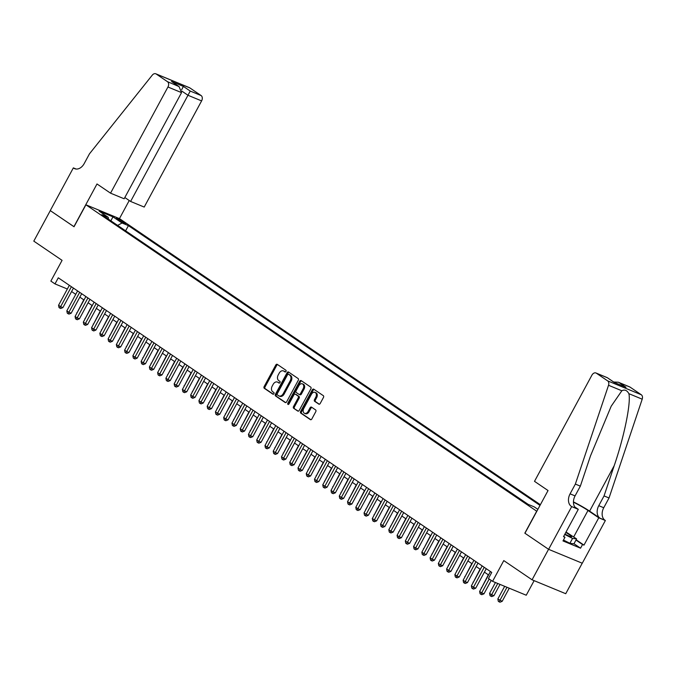 <?xml version="1.0" encoding="UTF-8"?>
<svg xmlns="http://www.w3.org/2000/svg" width="676" height="676" viewBox="0 0 676 676"><rect width="100%" height="100%" fill="white"/><g stroke="black" fill="none" stroke-linecap="round" stroke-linejoin="round"><path stroke-width="1.01" d="M285.973 371.437A0.955 0.676 -67.6 0 0 285.863 370.211L277.253 364.356A1.369 0.972 -67.6 0 0 275.791 365.006L264.139 386.571A1.369 0.972 -67.6 0 0 264.299 388.311L272.91 394.167A0.955 0.676 -67.6 0 0 273.814 392.494L272.698 391.734A4.377 3.101 -67.6 0 1 272.183 386.14L273.155 384.34A4.377 3.101 -67.6 0 1 277.413 382.058A4.377 3.101 -67.6 0 1 277.819 382.27L278.935 383.03A0.955 0.676 -67.6 0 0 279.839 381.349L278.723 380.596A4.377 3.101 -67.6 0 1 278.199 375.003L279.171 373.203A4.377 3.101 -67.6 0 1 283.438 370.913A4.377 3.101 -67.6 0 1 283.835 371.132L284.951 371.893A0.955 0.676 -67.6 0 0 285.973 371.437M318.759 404.121A1.369 0.972 -67.6 0 0 320.213 403.471L323.483 397.42A1.369 0.972 -67.6 0 0 323.322 395.671L313.757 389.173A1.369 0.972 -67.6 0 0 312.304 389.824L300.643 411.38A1.369 0.972 -67.6 0 0 300.803 413.129L310.368 419.627A1.369 0.972 -67.6 0 0 311.83 418.985L315.776 411.676A1.369 0.972 -67.6 0 0 315.616 409.926L311.526 407.146A1.369 0.972 -67.6 0 0 310.064 407.797L308.104 411.414A3.659 2.594 -67.6 0 1 304.538 413.332A3.659 2.594 -67.6 0 1 303.769 408.473L311.442 394.277A3.659 2.594 -67.6 0 1 315.008 392.367A3.659 2.594 -67.6 0 1 315.776 397.226L314.501 399.592A1.369 0.972 -67.6 0 0 314.661 401.341L319.021 404.231M576.129 539.786L583.988 545.126L582.535 544.526L580.557 548.185L562.99 540.935L564.975 537.276L563.514 536.676L578.293 509.341L571.702 506.62L548.608 549.326L524.83 533.17L536.702 511.2L85.911 204.794L74.03 226.756L50.294 210.625L33.8 241.129L62.074 260.353L50.861 281.098L54.993 283.903L58.288 277.802L491.748 572.428L488.444 578.529L492.576 581.335L526.241 595.226L534.125 580.659M524.83 533.17L548.566 549.301L532.071 579.805L503.789 560.59L492.576 581.335M298.285 380.292A1.369 0.972 -67.6 0 0 298.116 378.543L288.559 372.045A1.369 0.972 -67.6 0 0 287.097 372.687L275.436 394.252A1.369 0.972 -67.6 0 0 275.605 396.001L285.162 402.499A1.369 0.972 -67.6 0 0 286.624 401.857L298.285 380.292M301.158 380.613L310.723 387.111A1.369 0.972 -67.6 0 1 310.884 388.861L299.223 410.416A1.369 0.972 -67.6 0 1 297.77 411.067L293.671 408.287A1.369 0.972 -67.6 0 1 293.511 406.538L298.243 397.792A1.369 0.972 -67.6 0 0 298.074 396.043L295.361 394.201A1.369 0.972 -67.6 0 0 293.908 394.843L288.982 403.944A0.955 0.676 -67.6 0 1 287.849 403.175L299.696 381.256A1.369 0.972 -67.6 0 1 301.158 380.613M582.23 563.209L565.736 593.705L532.071 579.805M117.269 219.252L119.086 220.494A4.326 0.448 28.4 0 0 123.176 222.81A4.326 0.448 28.4 0 0 125.711 223.714A4.326 0.448 28.4 0 0 124.722 222.818L122.905 221.584A4.326 0.448 28.4 0 0 118.815 219.269A4.326 0.448 28.4 0 0 116.28 218.365A4.326 0.448 28.4 0 0 117.269 219.252M540.377 504.71L119.576 218.686L85.911 204.794M540.006 505.403L128.415 225.64L122.043 223.012L117.616 225.395M537.876 509.349L534.234 506.882L527.871 504.254L101.839 214.672L108.211 217.3L99.127 211.132L112.96 216.844L122.043 223.012M528.184 504.38L125.322 230.634M71.588 291.542L75.746 294.364M79.844 297.153L84.001 299.975M88.1 302.764L92.257 305.586M96.355 308.374L100.513 311.205M104.619 313.985L108.777 316.816M112.875 319.596L117.032 322.427M121.131 325.215L125.288 328.037M129.386 330.826L133.544 333.648M137.642 336.437L141.799 339.259M145.898 342.048L150.055 344.87M154.153 347.658L158.311 350.489M162.409 353.269L166.566 356.1M170.665 358.88L174.822 361.711M178.92 364.499L183.078 367.321M187.176 370.11L191.333 372.932M195.432 375.721L199.589 378.543M203.687 381.332L207.845 384.154M211.951 386.942L216.109 389.765M220.207 392.553L224.364 395.384M228.463 398.164L232.62 400.995M236.718 403.775L240.876 406.606M244.974 409.394L249.131 412.216M253.23 415.005L257.387 417.827M261.485 420.616L265.643 423.438M269.741 426.226L273.898 429.049M277.997 431.837L282.154 434.668M286.252 437.448L290.41 440.279M294.508 443.059L298.665 445.89M302.764 448.678L306.921 451.5M311.028 454.289L315.185 457.111M319.283 459.9L323.441 462.722M327.539 465.51L331.696 468.333M335.795 471.121L339.952 473.944M344.05 476.732L348.208 479.563M352.306 482.343L356.463 485.174M360.561 487.954L364.719 490.784M368.817 493.573L372.975 496.395M377.073 499.184L381.23 502.006M385.328 504.795L389.486 507.617M393.584 510.405L397.741 513.228M401.84 516.016L405.997 518.847M410.095 521.627L414.253 524.458M418.36 527.238L422.517 530.068M426.615 532.849L430.773 535.679M434.871 538.468L439.028 541.29M443.126 544.079L447.284 546.901M451.382 549.689L455.54 552.512M459.638 555.3L463.795 558.122M467.893 560.911L472.051 563.742M476.149 566.522L480.306 569.353M484.405 572.133L488.562 574.963M54.993 283.903L67.355 289.007M125.643 230.77L128.415 225.64M108.506 219.21L108.211 217.3M110.864 220.807L112.96 216.844M285.399 371.952L284.748 371.504A4.377 3.101 -67.6 0 0 284.351 371.293L283.438 370.913M277.413 382.058L278.326 382.43A4.377 3.101 -67.6 0 1 278.723 382.65L279.374 383.089M277.642 364.626A1.369 0.972 -67.6 0 0 276.704 365.378L265.043 386.942A1.369 0.972 -67.6 0 0 265.203 388.692L273.349 394.226M288.948 372.307A1.369 0.972 -67.6 0 0 288.01 373.067L276.349 394.623A1.369 0.972 -67.6 0 0 276.509 396.373L285.686 402.609M288.542 374.327A0.955 0.676 -67.6 0 0 287.52 374.783L277.287 393.702A0.955 0.676 -67.6 0 0 277.397 394.928L278.58 395.73A4.377 3.101 -67.6 0 0 278.977 395.942A4.377 3.101 -67.6 0 0 283.244 393.66L290.232 380.723A4.377 3.101 -67.6 0 0 289.717 375.129L288.542 374.327L289.446 374.698A0.955 0.676 -67.6 0 0 289.269 374.631M278.977 395.942L279.889 396.322A4.377 3.101 -67.6 0 0 284.148 394.032L283.244 393.66M289.446 374.698L290.621 375.501A4.377 3.101 -67.6 0 1 291.145 381.095L284.148 394.032M298.285 411.177L293.671 408.287M296.012 394.463A1.369 0.972 -67.6 0 1 296.274 394.573L298.986 396.415A1.369 0.972 -67.6 0 1 299.147 398.164L294.423 406.91A1.369 0.972 -67.6 0 0 294.584 408.659M301.547 380.875A1.369 0.972 -67.6 0 0 300.609 381.636L288.753 403.555A0.955 0.676 -67.6 0 0 288.618 404.358M303.144 388.717A3.659 2.594 -67.6 0 0 302.375 383.858A3.659 2.594 -67.6 0 0 298.809 385.768L296.105 390.77A1.369 0.972 -67.6 0 0 296.265 392.519L298.986 394.361A1.369 0.972 -67.6 0 0 300.44 393.719L303.144 388.717L304.056 389.097A3.659 2.594 -67.6 0 0 303.287 384.238L302.375 383.858M299.248 394.471L299.89 394.742A1.369 0.972 -67.6 0 0 301.352 394.091L300.44 393.719M304.056 389.097L301.352 394.091M315.008 392.367L315.92 392.739A3.659 2.594 -67.6 0 1 316.689 397.598L315.413 399.964A1.369 0.972 -67.6 0 0 315.574 401.713L319.275 404.231M304.538 413.332L305.451 413.704A3.659 2.594 -67.6 0 0 309.017 411.794L308.104 411.414M311.915 407.408A1.369 0.972 -67.6 0 0 310.977 408.169L309.017 411.794M314.146 389.444A1.369 0.972 -67.6 0 0 313.208 390.196L301.555 411.76A1.369 0.972 -67.6 0 0 301.716 413.509L310.892 419.745M83.773 299.823L76.996 312.937M76.853 313.208L76.768 312.777M71.411 286.717L60.629 306.667L58.567 305.265L69.349 285.314M73.447 288.103L62.902 307.605L60.629 306.667L59.834 308.112L59.006 307.555L58.567 305.265M62.902 307.605L60.747 308.484L59.834 308.112M564.916 534.091A9.067 0.938 28.4 0 0 571.406 536.752A9.067 0.938 28.4 0 0 571.448 536.296A9.067 0.938 28.4 0 0 565.787 532.485M566.04 532.012L576.603 538.899L573.966 543.783L569.91 543.301L563.471 540.048M576.603 538.899L572.555 538.417L564.713 534.462M569.91 543.301L572.555 538.417M124.823 197.519L130.603 201.448L144.208 207.067L201.609 100.901L188.004 95.282L181.912 91.142M130.603 201.448L190.243 91.066L201.118 95.553L189.846 87.897L156.173 73.997A4.183 2.966 -67.6 0 0 155.793 73.794A4.183 2.966 -67.6 0 0 152.269 75.146L89.477 153.815L84.196 163.584A9.76 6.912 112.4 0 1 74.698 168.679A9.76 6.912 112.4 0 1 73.802 168.197L73.346 167.885L50.252 210.591L74.047 226.73M73.912 226.671L96.998 183.965L110.543 193.167L167.944 87.001A4.183 2.966 -67.6 0 0 167.445 81.661L156.173 73.997M73.346 167.885L76.118 169.025M119.441 218.635L129.234 200.519M110.543 193.167L124.147 198.778L181.548 92.62L167.944 87.001M155.793 73.794L189.466 87.686A4.183 2.966 112.4 0 1 189.846 87.897M201.118 95.553A4.183 2.966 112.4 0 1 201.609 100.901M167.445 81.661L179.047 86.587L181.548 92.62M178.32 86.148L172.194 81.931L179.047 86.587M171.467 81.492L183.39 86.41L181.641 89.722M524.948 533.254L548.042 490.539L534.505 481.337L591.906 375.172A4.183 2.966 -67.6 0 1 595.978 372.991A4.183 2.966 -67.6 0 1 596.359 373.203L607.631 380.858L641.304 394.759A4.183 2.966 112.4 0 1 642.2 399.178L609.034 497.975L603.752 507.735A9.76 6.912 -67.6 0 0 604.91 520.207L605.366 520.52L582.273 563.226L548.608 549.326M609.034 497.975L604.048 495.922L614.222 465.629C624.185 436.772 631.105 402.795 628.883 393.677C626.998 390.272 624.649 389.308 621.844 390.77L611.197 406.208L590.511 455.844L580.346 486.137L575.065 495.897A9.76 6.912 -67.6 0 0 576.222 508.369L571.702 506.62M580.346 486.137L575.361 484.084L570.079 493.843A9.76 6.912 -67.6 0 0 571.245 506.316M614.222 465.629L589.607 511.14L599.933 518.154A9.76 6.912 -67.6 0 1 598.767 505.682L604.048 495.922M630.032 387.094L618.371 382.236L629.643 386.892A4.183 2.966 112.4 0 1 630.032 387.094L641.304 394.759M621.844 390.77L608.527 385.278L575.361 484.084M605.366 520.52L598.767 517.791L587.993 510.473A15.692 1.614 28.4 0 0 573.451 502.2M583.988 545.126L598.767 517.791M589.607 511.14A18.168 1.876 28.4 0 0 573.451 501.896M574.837 506.992L578.293 509.341M608.527 385.278A4.183 2.966 -67.6 0 0 607.631 380.858M582.535 544.526L575.969 540.065M563.666 536.389L564.975 537.276M580.557 548.185L573.992 543.732M618.371 382.236L613.664 381.999M619.157 382.608L626.01 387.264L614.087 382.346L607.251 377.647L614.104 382.303M92.029 305.434L85.252 318.548M85.108 318.818L85.024 318.388M100.285 311.045L93.508 324.159M93.364 324.438L93.28 323.998M108.54 316.655L101.772 329.77M101.62 330.049L101.535 329.609M116.796 322.266L110.027 335.38M109.875 335.659L109.791 335.22M79.667 292.336L68.884 312.278L66.823 310.875L77.605 290.925M81.703 293.714L71.157 313.216L68.884 312.278L68.09 313.723L67.262 313.165L66.823 310.875M71.157 313.216L69.003 314.103L68.09 313.723M87.922 297.947L77.14 317.889L75.078 316.486L85.86 296.544M89.959 299.324L79.413 318.827L77.14 317.889L76.346 319.334L75.526 318.776L75.078 316.486M79.413 318.827L77.258 319.714L76.346 319.334M96.186 303.558L85.396 323.5L83.334 322.097L94.116 302.155M98.214 304.935L87.677 324.438L85.396 323.5L84.601 324.945L83.782 324.387L83.334 322.097M87.677 324.438L85.514 325.325L84.601 324.945M104.442 309.169L93.651 329.111L91.59 327.708L102.372 307.766M106.47 310.554L95.933 330.049L93.651 329.111L92.857 330.564L92.037 329.998L91.59 327.708M95.933 330.049L93.77 330.936L92.857 330.564M125.052 327.877L118.283 340.991M118.131 341.27L118.046 340.831M112.698 314.779L101.915 334.721L99.845 333.319L110.627 313.377M114.734 316.165L104.188 335.668L101.915 334.721L101.113 336.175L100.293 335.609L99.845 333.319M104.188 335.668L102.025 336.547L101.113 336.175M133.307 333.488L126.539 346.602M126.387 346.881L126.302 346.442M120.953 320.39L110.171 340.341L108.101 338.93L118.891 318.988M122.99 321.776L112.444 341.279L110.171 340.341L109.377 341.786L108.549 341.219L108.101 338.93M112.444 341.279L110.281 342.157L109.377 341.786M141.563 339.099L134.794 352.213M134.642 352.492L134.558 352.061M129.209 326.001L118.427 345.951L116.356 344.549L127.147 324.598M131.245 327.387L120.7 346.889L118.427 345.951L117.632 347.396L116.804 346.83L116.356 344.549M120.7 346.889L118.537 347.768L117.632 347.396M149.819 344.718L143.05 357.832M142.898 358.103L142.813 357.672M137.465 331.612L126.682 351.562L124.612 350.16L135.403 330.209M139.501 332.998L128.955 352.5L126.682 351.562L125.888 353.007L125.06 352.45L124.612 350.16M128.955 352.5L126.792 353.379L125.888 353.007M158.074 350.329L151.306 363.443M151.154 363.713L151.069 363.282M145.72 337.231L134.938 357.173L132.876 355.77L143.658 335.828M147.757 338.608L137.211 358.111L134.938 357.173L134.144 358.618L133.316 358.06L132.876 355.77M137.211 358.111L135.048 358.998L134.144 358.618M166.33 355.939L159.561 369.054M159.409 369.333L159.325 368.893M153.976 342.842L143.194 362.784L141.132 361.381L151.914 341.439M156.012 344.219L145.467 363.722L143.194 362.784L142.399 364.229L141.571 363.671L141.132 361.381M145.467 363.722L143.312 364.609L142.399 364.229M174.585 361.55L167.817 374.665M167.673 374.943L167.589 374.504M162.232 348.453L151.449 368.395L149.388 366.992L160.17 347.05M164.268 349.838L153.722 369.333L151.449 368.395L150.655 369.84L149.827 369.282L149.388 366.992M153.722 369.333L151.568 370.22L150.655 369.84M182.85 367.161L176.073 380.275M175.929 380.554L175.844 380.115M170.487 354.063L159.705 374.005L157.643 372.603L168.425 352.661M172.524 355.449L161.978 374.943L159.705 374.005L158.911 375.459L158.083 374.893L157.643 372.603M161.978 374.943L159.823 375.831L158.911 375.459M191.105 372.772L184.328 385.886M184.185 386.165L184.1 385.726M178.743 359.674L167.961 379.616L165.899 378.214L176.681 358.272M180.779 361.06L170.234 380.563L167.961 379.616L167.166 381.07L166.338 380.503L165.899 378.214M170.234 380.563L168.079 381.441L167.166 381.07M199.361 378.383L192.584 391.497M192.44 391.776L192.356 391.345M186.999 365.285L176.216 385.235L174.154 383.833L184.937 363.882M189.035 366.671L178.489 386.173L176.216 385.235L175.422 386.68L174.594 386.114L174.154 383.833M178.489 386.173L176.335 387.052L175.422 386.68M207.616 384.002L200.848 397.108M200.696 397.387L200.611 396.956M195.263 370.896L184.472 390.846L182.41 389.444L193.192 369.493M197.291 372.282L186.753 391.784L184.472 390.846L183.678 392.291L182.858 391.734L182.41 389.444M186.753 391.784L184.59 392.663L183.678 392.291M215.872 389.613L209.104 402.727M208.952 402.997L208.867 402.566M203.518 376.515L192.728 396.457L190.666 395.054L201.448 375.104M205.546 377.892L195.009 397.395L192.728 396.457L191.933 397.902L191.114 397.344L190.666 395.054M195.009 397.395L192.846 398.282L191.933 397.902M224.128 395.223L217.359 408.338M217.207 408.608L217.123 408.177M211.774 382.126L200.983 402.068L198.921 400.665L209.704 380.723M213.802 383.503L203.265 403.006L200.983 402.068L200.189 403.513L199.369 402.955L198.921 400.665M203.265 403.006L201.102 403.893L200.189 403.513M232.383 400.834L225.615 413.949M225.463 414.227L225.378 413.788M220.03 387.737L209.247 407.679L207.177 406.276L217.959 386.334M222.066 389.114L211.52 408.617L209.247 407.679L208.453 409.124L207.625 408.566L207.177 406.276M211.52 408.617L209.357 409.504L208.453 409.124M240.639 406.445L233.871 419.559M233.719 419.838L233.634 419.399M228.285 393.347L217.503 413.29L215.433 411.887L226.223 391.945M230.322 394.733L219.776 414.227L217.503 413.29L216.709 414.734L215.881 414.177L215.433 411.887M219.776 414.227L217.613 415.115L216.709 414.734M248.895 412.056L242.126 425.17M241.974 425.449L241.89 425.01M236.541 398.958L225.759 418.9L223.688 417.498L234.479 397.556M238.577 400.344L228.032 419.838L225.759 418.9L224.964 420.354L224.136 419.788L223.688 417.498M228.032 419.838L225.869 420.725L224.964 420.354M257.15 417.667L250.382 430.781M250.23 431.06L250.145 430.62M244.796 404.569L234.014 424.52L231.952 423.108L242.735 403.166M246.833 405.955L236.287 425.457L234.014 424.52L233.22 425.964L232.392 425.398L231.952 423.108M236.287 425.457L234.124 426.336L233.22 425.964M265.406 423.277L258.638 436.392M258.485 436.671L258.401 436.24M253.052 410.18L242.27 430.13L240.208 428.728L250.99 408.777M255.089 411.566L244.543 431.068L242.27 430.13L241.476 431.575L240.648 431.009L240.208 428.728M244.543 431.068L242.388 431.947L241.476 431.575M273.662 428.897L266.893 442.011M266.741 442.281L266.657 441.85M261.308 415.791L250.526 435.741L248.464 434.338L259.246 414.388M263.344 417.176L252.799 436.679L250.526 435.741L249.731 437.186L248.903 436.628L248.464 434.338M252.799 436.679L250.644 437.558L249.731 437.186M281.926 434.507L275.149 447.622M275.005 447.892L274.921 447.461M269.563 421.41L258.781 441.352L256.719 439.949L267.502 420.007M271.6 422.787L261.054 442.29L258.781 441.352L257.987 442.797L257.159 442.239L256.719 439.949M261.054 442.29L258.9 443.177L257.987 442.797M290.181 440.118L283.405 453.233M283.261 453.512L283.176 453.072M298.437 445.729L291.66 458.843M291.517 459.122L291.432 458.683M306.693 451.34L299.916 464.454M299.772 464.733L299.688 464.294M277.819 427.021L267.037 446.963L264.975 445.56L275.757 425.618M279.856 428.398L269.31 447.901L267.037 446.963L266.243 448.408L265.415 447.85L264.975 445.56M269.31 447.901L267.155 448.788L266.243 448.408M286.075 432.632L275.293 452.574L273.231 451.171L284.013 431.229M288.111 434.017L277.566 453.512L275.293 452.574L274.498 454.018L273.67 453.461L273.231 451.171M277.566 453.512L275.411 454.399L274.498 454.018M294.33 438.242L283.548 458.184L281.486 456.782L292.269 436.84M296.367 439.628L285.821 459.122L283.548 458.184L282.754 459.638L281.934 459.072L281.486 456.782M285.821 459.122L283.666 460.01L282.754 459.638M314.948 456.951L308.18 470.065M308.028 470.344L307.943 469.904M302.594 443.853L291.804 463.795L289.742 462.392L300.524 442.45M304.623 445.239L294.085 464.742L291.804 463.795L291.01 465.249L290.19 464.682L289.742 462.392M294.085 464.742L291.922 465.62L291.01 465.249M323.204 462.561L316.436 475.676M316.284 475.955L316.199 475.524M310.85 449.464L300.06 469.414L297.998 468.012L308.78 448.061M312.878 450.85L302.341 470.352L300.06 469.414L299.265 470.859L298.446 470.293L297.998 468.012M302.341 470.352L300.178 471.231L299.265 470.859M331.46 468.172L324.691 481.287M324.539 481.565L324.455 481.135M319.106 455.075L308.315 475.025L306.253 473.623L317.036 453.672M321.142 456.461L310.597 475.963L308.315 475.025L307.521 476.47L306.701 475.912L306.253 473.623M310.597 475.963L308.433 476.842L307.521 476.47M339.715 473.792L332.947 486.906M332.795 487.176L332.71 486.745M327.361 460.694L316.579 480.636L314.509 479.233L325.3 459.283M329.398 462.071L318.852 481.574L316.579 480.636L315.785 482.081L314.957 481.523L314.509 479.233M318.852 481.574L316.689 482.461L315.785 482.081M347.971 479.402L341.203 492.517M341.05 492.787L340.966 492.356M335.617 466.305L324.835 486.247L322.765 484.844L333.555 464.902M337.654 467.682L327.108 487.185L324.835 486.247L324.041 487.692L323.212 487.134L322.765 484.844M327.108 487.185L324.945 488.072L324.041 487.692M356.227 485.013L349.458 498.127M349.306 498.406L349.222 497.967M343.873 471.916L333.091 491.858L331.02 490.455L341.811 470.513M345.909 473.293L335.364 492.796L333.091 491.858L332.296 493.303L331.468 492.745L331.02 490.455M335.364 492.796L333.2 493.683L332.296 493.303M364.482 490.624L357.714 503.738M357.562 504.017L357.477 503.578M352.128 477.526L341.346 497.468L339.284 496.066L350.067 476.124M354.165 478.912L343.619 498.406L341.346 497.468L340.552 498.913L339.724 498.356L339.284 496.066M343.619 498.406L341.456 499.294L340.552 498.913M372.738 496.235L365.969 509.349M365.817 509.628L365.733 509.189M360.384 483.137L349.602 503.079L347.54 501.677L358.322 481.735M362.42 484.523L351.875 504.017L349.602 503.079L348.808 504.533L347.979 503.966L347.54 501.677M351.875 504.017L349.72 504.904L348.808 504.533M380.994 501.845L374.225 514.96M374.073 515.239L373.989 514.799M368.64 488.748L357.858 508.69L355.796 507.287L366.578 487.345M370.676 490.134L360.131 509.636L357.858 508.69L357.063 510.143L356.235 509.577L355.796 507.287M360.131 509.636L357.976 510.515L357.063 510.143M389.258 507.456L382.481 520.571M382.337 520.85L382.253 520.419M376.895 494.359L366.113 514.309L364.051 512.907L374.834 492.956M378.932 495.745L368.386 515.247L366.113 514.309L365.319 515.754L364.491 515.188L364.051 512.907M368.386 515.247L366.231 516.126L365.319 515.754M397.513 513.076L390.736 526.19M390.593 526.46L390.508 526.029M385.151 499.97L374.369 519.92L372.307 518.517L383.089 498.567M387.187 501.355L376.642 520.858L374.369 519.92L373.575 521.365L372.746 520.807L372.307 518.517M376.642 520.858L374.487 521.737L373.575 521.365M405.769 518.686L398.992 531.801M398.848 532.071L398.764 531.64M393.407 505.589L382.624 525.531L380.563 524.128L391.345 504.186M395.443 506.966L384.897 526.469L382.624 525.531L381.83 526.976L381.002 526.418L380.563 524.128M384.897 526.469L382.743 527.356L381.83 526.976M414.025 524.297L407.248 537.412M407.104 537.69L407.02 537.251M401.662 511.2L390.88 531.142L388.818 529.739L399.6 509.797M403.699 512.577L393.153 532.08L390.88 531.142L390.086 532.587L389.266 532.029L388.818 529.739M393.153 532.08L390.998 532.967L390.086 532.587M422.28 529.908L415.512 543.022M415.36 543.301L415.275 542.862M409.926 516.81L399.136 536.752L397.074 535.35L407.856 515.408M411.954 518.196L401.417 537.69L399.136 536.752L398.341 538.197L397.522 537.64L397.074 535.35M401.417 537.69L399.254 538.578L398.341 538.197M430.536 535.519L423.767 548.633M423.615 548.912L423.531 548.473M418.182 522.421L407.391 542.363L405.33 540.961L416.112 521.019M420.21 523.807L409.673 543.301L407.391 542.363L406.597 543.817L405.777 543.25L405.33 540.961M409.673 543.301L407.51 544.188L406.597 543.817M438.792 541.13L432.023 554.244M431.871 554.523L431.787 554.083M426.438 528.032L415.655 547.974L413.585 546.571L424.367 526.629M428.474 529.418L417.929 548.92L415.655 547.974L414.853 549.427L414.033 548.861L413.585 546.571M417.929 548.92L415.765 549.799L414.853 549.427M447.047 546.74L440.279 559.855M440.127 560.134L440.042 559.703M434.693 533.643L423.911 553.593L421.841 552.191L432.632 532.24M436.73 535.029L426.184 554.531L423.911 553.593L423.117 555.038L422.289 554.472L421.841 552.191M426.184 554.531L424.021 555.41L423.117 555.038M455.303 552.351L448.534 565.466M448.382 565.744L448.298 565.313M442.949 539.254L432.167 559.204L430.097 557.801L440.887 537.851M444.985 540.639L434.44 560.142L432.167 559.204L431.373 560.649L430.544 560.091L430.097 557.801M434.44 560.142L432.277 561.021L431.373 560.649M463.559 557.97L456.79 571.085M456.638 571.355L456.553 570.924M451.205 544.864L440.422 564.815L438.352 563.412L449.143 543.462M453.241 546.25L442.695 565.753L440.422 564.815L439.628 566.26L438.8 565.702L438.352 563.412M442.695 565.753L440.532 566.64L439.628 566.26M471.814 563.581L465.046 576.696M464.894 576.966L464.809 576.535M459.46 550.484L448.678 570.426L446.616 569.023L457.398 549.081M461.497 551.861L450.951 571.364L448.678 570.426L447.884 571.871L447.056 571.313L446.616 569.023M450.951 571.364L448.788 572.251L447.884 571.871M480.07 569.192L473.301 582.306M473.149 582.585L473.065 582.146M467.716 556.095L456.934 576.037L454.872 574.634L465.654 554.692M469.752 557.472L459.207 576.974L456.934 576.037L456.139 577.481L455.311 576.924L454.872 574.634M459.207 576.974L457.052 577.862L456.139 577.481M488.325 574.803L481.557 587.917M481.413 588.196L481.329 587.757M475.972 561.705L465.189 581.647L463.128 580.245L473.91 560.303M478.008 563.091L467.462 582.585L465.189 581.647L464.395 583.092L463.567 582.535L463.128 580.245M467.462 582.585L465.308 583.472L464.395 583.092M495.449 582.518L489.585 593.367L491.646 594.77L493.919 595.708L500.029 584.41M493.919 595.708L491.765 596.595L490.852 596.224L497.756 583.472M490.852 596.224L490.024 595.657L489.585 593.367M484.227 567.316L473.445 587.258L471.383 585.855L482.165 565.913M486.264 568.702L475.718 588.196L473.445 587.258L472.651 588.712L471.823 588.145L471.383 585.855M475.718 588.196L473.563 589.083L472.651 588.712M504.676 586.329L497.84 598.978L502.175 601.327L509.265 588.221M502.175 601.327L500.02 602.206L499.108 601.834L506.983 587.283M499.108 601.834L498.28 601.268L497.84 598.978M489.187 579.028L481.701 592.869L479.639 591.466L490.421 571.524M491.224 580.414L483.974 593.815L481.701 592.869L480.906 594.322L480.078 593.756L479.639 591.466M483.974 593.815L481.819 594.694L480.906 594.322M122.441 222.446L122.905 221.584M124.426 223.376L124.722 222.818M284.748 371.504L283.835 371.132M278.723 382.65L277.819 382.27M265.203 388.692L264.299 388.311M265.043 386.942L264.139 386.571M276.704 365.378L275.791 365.006M276.509 396.373L275.605 396.001M276.349 394.623L275.436 394.252M288.01 373.067L287.097 372.687M291.145 381.095L290.232 380.723M290.621 375.501L289.717 375.129M294.423 406.91L293.511 406.538M299.147 398.164L298.243 397.792M298.986 396.415L298.074 396.043M296.274 394.573L295.361 394.201M288.753 403.555L287.849 403.175M300.609 381.636L299.696 381.256M315.574 401.713L314.661 401.341M315.413 399.964L314.501 399.592M316.689 397.598L315.776 397.226M310.977 408.169L310.064 407.797M301.716 413.509L300.803 413.129M301.555 411.76L300.643 411.38M313.208 390.196L312.304 389.824M183.39 86.41L190.243 91.066M75.67 168.966L73.802 168.197M575.065 495.897L570.079 493.843M598.767 505.682L603.752 507.735M626.01 387.264L614.087 382.346M607.234 377.69L596.359 373.203M642.2 399.178L628.883 393.677M599.933 518.154L604.91 520.207M573.696 536.921L587.993 510.473M289.362 374.656L288.449 374.276M296.147 394.505L295.235 394.133M300.017 394.809L299.105 394.429M607.251 377.647L595.978 372.991"/></g></svg>
